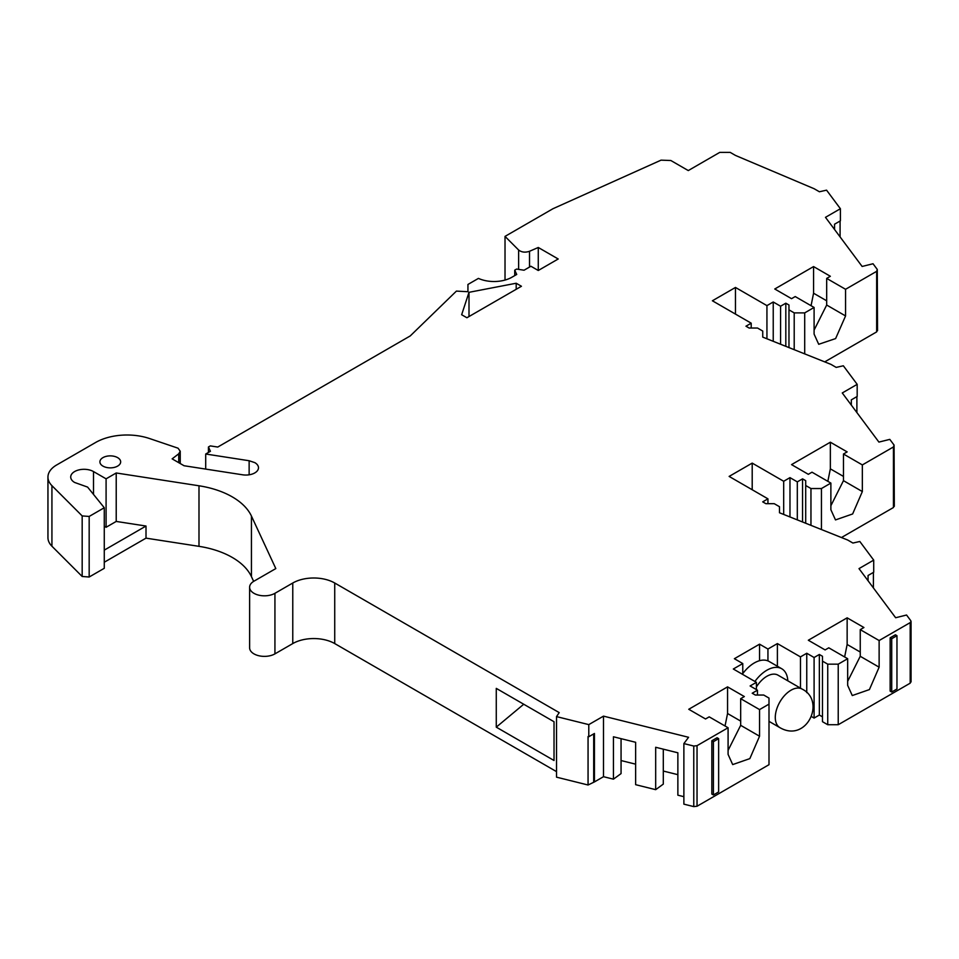 <?xml version="1.0" encoding="UTF-8"?>
<svg xmlns="http://www.w3.org/2000/svg" width="959" height="959" viewBox="0 0 959 959"><rect width="100%" height="100%" fill="white"/><g stroke="black" fill="none" stroke-linecap="round" stroke-linejoin="round"><path stroke-width="1.44" d="M102.949 466.11A10.381 5.994 180 0 1 99.904 461.866A10.381 5.994 180 0 1 106.317 456.328A10.381 5.994 180 0 1 117.633 457.635A10.381 5.994 180 0 1 120.666 461.866A10.381 5.994 180 0 1 114.265 467.405A10.381 5.994 180 0 1 102.949 466.11M253.644 581.382L251.438 576.623A74.167 42.819 0 0 0 232.246 557.431A74.167 42.819 0 0 0 198.993 546.342L198.993 485.781A74.167 42.819 180 0 1 232.246 496.87A74.167 42.819 180 0 1 251.438 516.062L275.808 568.579L253.955 581.19A14.829 8.559 0 0 0 249.616 587.256A14.829 8.559 0 0 0 258.774 595.167A14.829 8.559 0 0 0 274.933 593.309L292.771 583.012A29.669 17.13 180 0 1 334.727 583.012L559.205 712.609L556.52 716.601L588.79 724.62L588.79 736.728L594.436 733.479L594.436 781.921L603.499 776.694L613.448 779.164L613.448 736.776L635.637 742.29L635.637 784.678L655.68 789.665L655.68 747.277L677.869 752.791L677.869 795.191L683.875 796.677M834.546 229.489L834.546 224.214L840.396 220.834L840.396 208.726L826.562 190.158L819.394 191.764L814.143 188.731L735.469 155.43L730.231 152.397L719.741 152.397L688.274 170.57L670.844 160.513L661.051 160.153L552.959 208.726L505.021 236.393L518.627 250.011C521.6 252.301 525.232 252.732 529.524 251.282L538.275 247.482L558.198 258.99L538.275 270.498L530.926 266.254L524.058 270.222L516.613 269.059L514.731 270.162L516.721 274.454L511.878 277.247A25.222 14.565 180 0 1 478.433 278.398L467.944 284.451L467.944 291.716L456.412 291.104L410.248 335.926L217.765 447.05L210.321 445.899L208.439 446.99L210.429 451.293L205.706 454.015L249.136 460.74L254.794 462.622A12.611 7.276 180 0 1 258.486 467.764A12.611 7.276 180 0 1 242.615 474.801L184.056 465.738L172.141 458.858L178.734 453.811L180.232 451.233L178.062 448.201L149.268 438.443A44.498 25.689 0 0 0 95.552 442.519L56.641 464.983A29.669 17.13 0 0 0 47.95 477.103A29.669 17.13 0 0 0 51.93 485.662L82.174 515.918L82.174 576.479L89.175 577.006L89.175 516.445L104.267 507.743L87.593 487.088L74.622 482.461A13.354 7.708 180 0 1 70.714 477.007A13.354 7.708 180 0 1 78.95 469.886A13.354 7.708 180 0 1 93.502 471.564L106.089 478.829L116.219 472.979L198.993 485.781M468.999 292.315L461.651 314.732L466.901 317.753L521.444 286.262L516.194 283.241L468.999 292.315L468.999 316.542M697.037 745.67L728.085 727.749L709.204 716.852L705.536 718.974L688.754 709.276L727.557 686.872L744.34 696.558L740.672 698.679L759.552 709.588L768.998 704.134L768.998 764.695L697.037 806.243L697.037 745.67L693.765 746.042L683.875 743.585L688.574 737.291L603.499 716.133L588.79 724.62M759.552 660.691L759.552 644.172L734.378 658.713L742.769 663.556L733.323 669.01L756.399 682.329L750.106 685.961L757.454 690.204L752.204 693.225L755.356 695.047L763.748 695.047L768.998 698.08L768.998 704.134M759.552 644.172L767.943 649.027L777.389 643.573L800.465 656.891L806.759 653.259L814.095 657.502L819.346 654.47L822.486 656.292L822.486 661.135L827.737 664.167L838.226 664.167L847.66 658.713L828.78 647.816L825.112 649.926L808.329 640.24L847.145 617.836L863.927 627.522L860.247 629.643L879.127 640.54L910.187 622.619L910.187 683.18L838.226 724.728L838.226 664.167M910.187 622.619L911.05 621.408L911.05 681.969M910.81 620.725L906.555 615.019L895.646 617.74L859 568.615L873.709 560.116L859.827 541.487L852.911 543.046L847.66 540.013L779.487 512.765L779.487 506.7L774.237 503.679L765.845 503.679L762.705 501.857L767.943 498.836L729.128 476.419L752.204 463.101L783.683 481.274L789.976 477.63L797.313 481.874L802.563 478.853L805.704 480.663L805.704 485.506L810.954 488.539L821.443 488.539L830.878 483.084L811.997 472.188L808.329 474.309L791.547 464.612L830.35 442.207L847.145 451.893L843.464 454.015L862.345 464.923L893.44 446.966L893.44 507.527L841.463 537.531M851.328 405.118L851.328 399.843L857.178 396.463L857.178 384.343L842.266 392.962L878.912 442.087L889.808 439.378L894.076 445.072L894.315 506.316M894.076 445.072L893.44 446.966M857.178 384.343L843.345 365.787L836.176 367.393L830.926 364.36L762.741 337.112L762.741 331.059L757.502 328.026L749.111 328.026L745.958 326.204L751.209 323.183L712.393 300.778L735.469 287.448L766.936 305.621L773.23 301.989L780.578 306.221L785.817 303.2L788.969 305.01L788.969 347.59M814.095 330.112L826.682 305.034L826.682 278.398L845.562 289.294L845.562 315.943L835.625 338.575L818.71 344.293L814.095 334.104L814.095 307.455L804.697 312.886L794.208 312.886L788.969 309.853M814.095 307.455L795.215 296.559L791.547 298.681L774.764 288.995L813.568 266.578L830.35 276.276L826.682 278.398M845.562 289.294L876.658 271.337L877.281 269.455L877.533 330.687M840.396 208.726L825.483 217.333L862.129 266.458L873.026 263.749L877.281 269.455M89.175 516.445L82.174 515.918M516.194 289.294L516.194 283.241M556.52 716.601L556.52 777.162L588.059 785.001L588.059 736.548L588.79 736.728M334.727 583.012L334.727 643.573L556.52 771.623M554.026 721.731L554.026 760.499L496.271 727.15L496.271 688.382L554.026 721.731M334.727 643.573A29.669 17.13 0 0 0 292.771 643.573L292.771 583.012M249.616 587.256L249.616 647.816A14.829 8.559 0 0 0 258.774 655.728A14.829 8.559 0 0 0 274.933 653.87L292.771 643.573M116.219 472.979L116.219 521.432L146.008 526.035L146.008 538.143L198.993 546.342M89.175 577.006L104.267 568.303L104.267 507.743M82.174 576.479L51.93 546.222L51.93 485.662M47.95 477.103L47.95 537.663A29.669 17.13 0 0 0 51.93 546.222M205.706 454.015L205.706 469.095M538.275 247.482L538.275 270.498M505.021 236.393L505.021 280.064M840.084 221.014L840.084 236.909M804.697 312.886L804.697 353.883M824.728 361.879L876.658 331.898L877.281 330.016M813.568 266.578L813.568 293.226L811.062 305.705M766.936 338.791L766.936 305.621M735.469 287.448L735.469 314.096M751.209 323.183L751.209 328.026M856.89 396.63L856.89 412.562M830.878 483.084L830.878 509.732L835.493 519.922L852.635 513.964L862.345 491.559L862.345 464.923M821.443 529.536L821.443 488.539M830.878 505.741L843.464 480.663L843.464 454.015M830.35 442.207L830.35 468.855L827.845 481.334M752.204 489.749L752.204 463.101M783.683 481.274L783.683 514.444M767.943 503.679L767.943 498.836M873.709 560.116L873.709 572.235L868.063 575.496L868.063 580.758M873.397 587.903L873.397 572.415M890.144 637.819L890.144 691.115L891.714 692.026L896.965 688.994L896.965 635.697L891.714 638.73L890.144 637.819L895.394 634.786L896.965 635.697M847.66 658.713L847.66 685.361L852.275 695.551L869.417 689.581L879.127 667.188L879.127 640.54M847.66 681.358L860.247 656.292L860.247 629.643M847.145 617.836L847.145 644.484L844.627 656.963M777.389 666.241L777.389 643.573M800.465 656.891L800.465 688.13M756.399 682.329L756.399 689.593M759.552 709.588L759.552 736.224L740.672 725.328L740.672 698.679M727.557 686.872L727.557 713.52L725.04 725.999M759.552 736.224L749.842 758.617L732.688 764.587L728.085 754.397L728.085 727.749M711.83 740.768L711.83 794.064L713.4 794.975L718.639 791.942L718.639 738.646L713.4 741.679L711.83 740.768L717.068 737.747L718.639 738.646M603.499 716.133L603.499 776.694M893.44 507.527L894.076 505.633M910.187 683.18L910.81 681.286M822.486 661.135L822.486 721.695L827.737 724.728L838.226 724.728M822.486 716.852L819.346 715.03L814.095 718.063L811.674 716.661M683.875 743.585L683.875 804.145L693.765 806.603L697.037 806.243M663.304 771.048L677.869 774.668M655.68 789.665L663.304 784.102L663.304 749.171M621.06 760.547L635.637 764.167M613.448 779.164L621.06 773.601L621.06 738.67M588.059 785.001L594.436 781.921M104.267 562.238L146.008 538.143M593.693 781.741L593.693 733.899M523.734 704.242L496.271 727.15M104.267 550.13L146.008 526.035M116.219 521.432L106.089 527.282L104.267 526.227M106.089 527.282L106.089 478.829M794.208 312.886L794.208 349.687M773.23 341.296L773.23 301.989M810.954 525.34L810.954 488.539M789.976 477.63L789.976 516.949M891.714 692.026L891.714 638.73M827.737 724.728L827.737 664.167M806.759 653.259L806.759 692.638M767.943 660.895L767.943 649.027M742.769 663.556L742.769 673.602M740.672 725.328L728.085 750.394M713.4 794.975L713.4 741.679M208.439 446.99L208.439 452.444M514.731 270.162L514.731 275.605M780.578 344.233L780.578 306.221M805.704 523.242L805.704 485.506M797.313 481.874L797.313 519.886M814.095 657.502L814.095 718.063M757.454 690.204L757.454 695.047M785.817 346.331L785.817 303.2M802.563 478.853L802.563 521.984M819.346 654.47L819.346 715.03M742.326 674.201A29.669 17.13 -60 0 1 769.142 661.482L781.729 668.747A29.669 17.13 -60 0 1 787.83 680.842M754.913 681.465A29.669 17.13 -60 0 1 781.729 668.747M756.399 686.956A22.249 12.851 -60 0 1 778.025 675.172L802.144 689.101C826.178 700.885 806.687 743.213 779.895 727.641A22.249 12.851 -60 0 1 775.735 712.885A22.249 12.851 -60 0 1 794.747 688.562A22.249 12.851 -60 0 1 802.144 689.101M251.438 576.623L251.438 516.062M274.933 653.87L274.933 593.309M93.502 471.564L93.502 494.412M249.136 474.801L249.136 460.74M518.627 269.371L518.627 250.011M876.658 331.898L876.658 271.337M845.562 315.943L826.682 305.034M862.345 491.559L843.464 480.663M879.127 667.188L860.247 656.292M178.734 453.811L178.734 462.67M529.524 251.282L529.524 267.07M813.568 293.226L826.682 300.802M830.35 468.855L843.464 476.419M847.145 644.484L860.247 652.048M727.557 713.52L740.672 721.084M693.765 746.042L693.765 806.603M180.232 451.233L180.232 463.533M768.998 721.348L779.895 727.641"/></g></svg>
